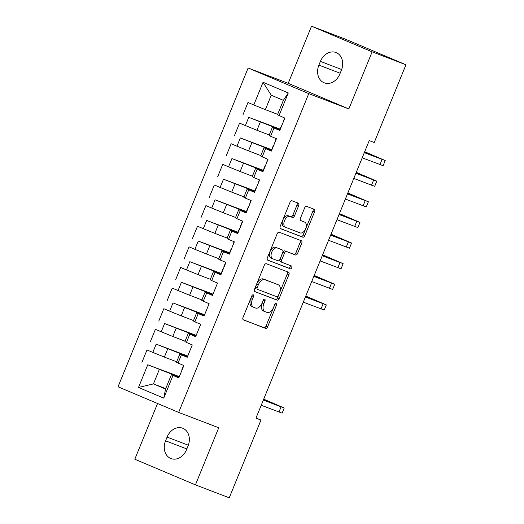 <?xml version="1.0" encoding="UTF-8"?>
<svg xmlns="http://www.w3.org/2000/svg" width="524" height="524" viewBox="0 0 524 524"><rect width="100%" height="100%" fill="white"/><g stroke="black" fill="none" stroke-linecap="round" stroke-linejoin="round"><path stroke-width="0.79" d="M253.256 294.816A1.533 0.924 112.9 0 0 251.815 295.903L243.038 317.406A2.188 1.317 112.9 0 0 243.418 319.889L265.57 328.365A2.188 1.317 112.9 0 0 267.626 326.812L276.403 305.309A1.533 0.924 112.9 0 0 276.141 303.566A1.533 0.924 112.9 0 0 276.122 303.56A1.533 0.924 112.9 0 0 274.681 304.647L273.548 307.431A6.995 4.212 112.9 0 1 266.971 312.402L265.124 311.695A6.995 4.212 112.9 0 1 265.046 311.662A6.995 4.212 112.9 0 1 263.834 303.717L264.967 300.933A1.533 0.924 112.9 0 0 264.705 299.197A1.533 0.924 112.9 0 0 264.686 299.184A1.533 0.924 112.9 0 0 263.251 300.278L262.111 303.055A6.995 4.212 112.9 0 1 255.535 308.033L253.695 307.326A6.995 4.212 112.9 0 1 253.609 307.293A6.995 4.212 112.9 0 1 252.398 299.342L253.537 296.558A1.533 0.924 112.9 0 0 253.269 294.822A1.533 0.924 112.9 0 0 253.256 294.816M298.667 205.657A2.188 1.317 112.9 0 0 298.287 203.174A2.188 1.317 112.9 0 0 298.261 203.161L292.051 200.79A2.188 1.317 112.9 0 0 289.995 202.343L280.248 226.224A2.188 1.317 112.9 0 0 280.628 228.706A2.188 1.317 112.9 0 0 280.654 228.719L302.787 237.182A2.188 1.317 112.9 0 0 304.837 235.63L314.583 211.742A2.188 1.317 112.9 0 0 314.21 209.259A2.188 1.317 112.9 0 0 314.184 209.253L306.684 206.384A2.188 1.317 112.9 0 0 304.627 207.936L300.455 218.161A2.188 1.317 112.9 0 0 300.835 220.643A2.188 1.317 112.9 0 0 300.861 220.65L304.582 222.071A5.849 3.517 112.9 0 1 304.647 222.104A5.849 3.517 112.9 0 1 305.636 228.805A5.849 3.517 112.9 0 1 300.16 232.905L285.593 227.331A5.849 3.517 112.9 0 1 285.521 227.305A5.849 3.517 112.9 0 1 284.532 220.604A5.849 3.517 112.9 0 1 290.008 216.504L292.438 217.434A2.188 1.317 112.9 0 0 294.495 215.875L298.667 205.657L297.023 204.963A2.188 1.317 112.9 0 0 296.892 202.637M372.145 51.837L311.525 26.2L288.213 83.316L348.833 108.953L372.145 51.837L405.962 64.766L374.241 142.508L369.23 140.596L255.961 418.145L260.972 420.058L256.033 417.969M348.833 108.953L308.754 93.626L178.658 412.421L118.038 386.784L248.134 67.989L308.754 93.626M157.554 403.493L134.806 459.234L195.432 484.864L218.737 427.748L178.658 412.421M195.432 484.864L229.25 497.8L260.972 420.058M266.362 263.736A2.188 1.317 112.9 0 0 264.306 265.288L254.559 289.169A2.188 1.317 112.9 0 0 254.939 291.658A2.188 1.317 112.9 0 0 254.965 291.665L277.098 300.128A2.188 1.317 112.9 0 0 279.148 298.575L288.894 274.694A2.188 1.317 112.9 0 0 288.521 272.211A2.188 1.317 112.9 0 0 288.495 272.198L266.362 263.736M267.404 257.697L277.15 233.815A2.188 1.317 112.9 0 1 279.207 232.263L301.339 240.726A2.188 1.317 112.9 0 1 301.366 240.732A2.188 1.317 112.9 0 1 301.739 243.221L297.573 253.439A2.188 1.317 112.9 0 1 295.516 254.992L286.543 251.559A2.188 1.317 112.9 0 0 284.486 253.118L281.716 259.897A2.188 1.317 112.9 0 0 282.095 262.38A2.188 1.317 112.9 0 0 282.122 262.393L291.462 265.963A1.533 0.924 112.9 0 0 291.462 265.963A1.533 0.924 112.9 0 1 291.744 267.725A1.533 0.924 112.9 0 1 290.309 268.799L267.81 260.192A2.188 1.317 112.9 0 1 267.784 260.179A2.188 1.317 112.9 0 1 267.404 257.697M165.735 388.605L153.44 383.902L165.564 389.024L163.737 398.129L172.999 375.446L178.815 377.909L183.858 365.536L178.042 363.073L181.409 354.827L187.225 357.289L192.275 344.916L186.459 342.454L189.826 334.207L195.642 336.67L200.692 324.297L194.876 321.834L198.242 313.588L204.059 316.044L209.109 303.671L203.292 301.215L206.659 292.968L212.475 295.425L217.519 283.052L211.703 280.595L215.069 272.349L220.886 274.805L225.936 262.432L220.119 259.976L223.486 251.723L229.302 254.186L234.352 241.813L228.536 239.35L231.903 231.104L237.719 233.566L242.769 221.194L236.953 218.731L240.32 210.484L246.136 212.947L251.179 200.574L245.363 198.111L248.73 189.865L254.546 192.321L259.596 179.948L253.78 177.492L257.146 169.245L262.963 171.702L268.013 159.329L262.197 156.873L265.563 148.626L271.38 151.082L276.43 138.709L270.613 136.253L273.973 128L279.796 130.463L284.84 118.09L277.484 114.776L283.373 100.339L271.249 95.211L265.36 109.647L277.654 114.35M163.737 398.129L138.506 387.459L147.761 364.776L179.162 377.051M179.339 376.618L147.761 364.776M141.945 362.32L146.995 349.947L152.812 352.403L156.178 344.157L187.579 356.431M187.756 355.999L156.178 344.157M150.362 341.7L155.412 329.327L161.228 331.784L164.595 323.537L195.989 335.812M196.166 335.38L164.595 323.537M158.779 321.074L163.829 308.708L169.645 311.164L173.012 302.918L204.406 315.193M204.583 314.76L173.012 302.918M167.195 300.455L172.239 288.082L178.055 290.545L181.422 282.298L212.823 294.567M212.999 294.134L181.422 282.298M175.606 279.836L180.656 267.463L186.472 269.925L189.839 261.679L221.239 273.947M221.416 273.515L189.839 261.679M184.022 259.216L189.072 246.843L194.889 249.306L198.255 241.053L229.65 253.328M229.826 252.896L198.255 241.053M192.439 238.597L197.489 226.224L203.305 228.68L206.672 220.434L238.066 232.708M238.243 232.276L206.672 220.434M200.856 217.977L205.899 205.605L211.716 208.061L215.082 199.814L246.483 212.089M246.66 211.657L215.082 199.814M209.266 197.352L214.316 184.985L220.132 187.441L223.499 179.195L254.9 191.47M255.077 191.037L223.499 179.195M217.683 176.732L222.733 164.359L228.549 166.822L231.916 158.576L263.31 170.844M263.487 170.411L231.916 158.576M226.099 156.113L231.149 143.74L236.966 146.203L240.326 137.956L271.727 150.224M271.904 149.792L240.326 137.956M234.51 135.493L239.56 123.12L245.376 125.583L248.743 117.33L280.144 129.605M280.32 129.173L248.743 117.33M242.926 114.874L247.976 102.501L253.793 104.957L263.048 82.275L288.285 92.945L279.023 115.627M279.967 130.031L272.434 127.149L269.067 135.395L270.613 136.253M273.973 128L272.434 127.149M253.793 104.957L265.36 109.647M263.048 82.275L271.249 95.211M271.556 150.65L264.017 147.768L260.651 156.014L262.197 156.873M265.563 148.626L264.017 147.768M260.31 122.02L256.943 130.266L269.238 134.969M245.376 125.583L256.943 130.266M263.14 171.269L255.601 168.387L252.234 176.634L253.78 177.492M257.146 169.245L255.601 168.387M251.893 142.639L248.527 150.886L260.828 155.589M236.966 146.203L248.527 150.886M254.723 191.889L247.19 189.007L243.824 197.26L245.363 198.111M248.73 189.865L247.19 189.007M243.477 163.259L240.11 171.512L252.411 176.215M228.549 166.822L240.11 171.512M246.306 212.508L238.774 209.626L235.407 217.879L236.953 218.731M240.32 210.484L238.774 209.626M235.066 183.878L231.7 192.131L243.994 196.834M220.132 187.441L231.7 192.131M237.896 233.134L230.357 230.252L226.99 238.499L228.536 239.35M231.903 231.104L230.357 230.252M226.65 204.504L223.283 212.751L235.577 217.453M211.716 208.061L223.283 212.751M229.479 253.754L221.94 250.872L218.573 259.118L220.119 259.976M223.486 251.723L221.94 250.872M218.233 225.124L214.866 233.37L227.167 238.073M203.305 228.68L214.866 233.37M221.062 274.373L213.53 271.491L210.163 279.737L211.703 280.595M215.069 272.349L213.53 271.491M209.816 245.743L206.449 253.989L218.75 258.692M194.889 249.306L206.449 253.989M212.652 294.992L205.113 292.11L201.747 300.357L203.292 301.215M206.659 292.968L205.113 292.11M201.406 266.362L198.039 274.609L210.334 279.312M186.472 269.925L198.039 274.609M204.236 315.612L196.697 312.73L193.33 320.983L194.876 321.834M198.242 313.588L196.697 312.73M192.989 286.982L189.623 295.235L201.917 299.938M178.055 290.545L189.623 295.235M195.819 336.231L188.28 333.349L184.913 341.602L186.459 342.454M189.826 334.207L188.28 333.349M184.572 307.608L181.206 315.854L193.507 320.557M169.645 311.164L181.206 315.854M187.402 356.857L179.87 353.975L176.503 362.222L178.042 363.073M181.409 354.827L179.87 353.975M176.156 328.227L172.789 336.474L185.09 341.176M161.228 331.784L172.789 336.474M178.992 377.476L171.453 374.594L165.564 389.024M172.999 375.446L171.453 374.594M167.746 348.846L164.379 357.093L176.673 361.796M152.812 352.403L164.379 357.093M405.962 64.766L345.342 39.136L311.525 26.2M288.213 83.316L248.134 67.989M159.329 369.466L153.44 383.902L138.506 387.459M283.373 100.339L288.285 92.945M165.571 440.808A14.253 11.384 -69.1 0 0 170.968 458.559A14.253 11.384 -69.1 0 0 186.544 449.677L188.057 445.963A14.253 11.384 -69.1 0 0 182.666 428.213A14.253 11.384 -69.1 0 0 167.084 437.095L165.571 440.808L186.845 448.944M341.379 70.262A14.253 11.384 -69.1 0 0 335.989 52.511A14.253 11.384 -69.1 0 0 320.406 61.393L318.893 65.1A14.253 11.384 -69.1 0 0 324.291 82.851A14.253 11.384 -69.1 0 0 339.866 73.969L341.379 70.262M252.011 295.516A1.533 0.924 112.9 0 1 251.9 295.87L250.76 298.654A6.995 4.212 112.9 0 0 251.972 306.599A6.995 4.212 112.9 0 0 252.051 306.632L253.531 307.254M264.961 311.629L263.487 311.007A6.995 4.212 112.9 0 1 263.408 310.974A6.995 4.212 112.9 0 1 262.197 303.023L263.33 300.239A1.533 0.924 112.9 0 0 263.448 299.892M243.175 319.732L263.932 327.67A2.188 1.317 112.9 0 0 265.989 326.118L274.766 304.614A1.533 0.924 112.9 0 0 274.877 304.267M254.697 291.501L275.454 299.44A2.188 1.317 112.9 0 0 277.51 297.881L287.257 274A2.188 1.317 112.9 0 0 287.126 271.674M257.192 287.604A1.533 0.924 112.9 0 0 257.454 289.34A1.533 0.924 112.9 0 0 257.474 289.353L276.901 296.781A1.533 0.924 112.9 0 0 278.336 295.693L279.534 292.759A6.995 4.212 112.9 0 0 278.329 284.807A6.995 4.212 112.9 0 0 278.244 284.774L264.967 279.698A6.995 4.212 112.9 0 0 258.391 284.67L257.192 287.604L255.555 286.91A1.533 0.924 112.9 0 0 255.817 288.652A1.533 0.924 112.9 0 0 255.836 288.659L255.817 288.652M276.77 284.152A6.995 4.212 112.9 0 0 276.685 284.113A6.995 4.212 112.9 0 0 276.607 284.08L278.244 284.774M255.555 286.91L256.753 283.975A6.995 4.212 112.9 0 1 263.33 279.004L276.607 284.08M282.069 262.367L280.484 261.699A2.188 1.317 112.9 0 1 280.458 261.686A2.188 1.317 112.9 0 1 280.078 259.203L282.849 252.424A2.188 1.317 112.9 0 1 284.899 250.872L293.879 254.304A2.188 1.317 112.9 0 0 295.929 252.745L300.101 242.527A2.188 1.317 112.9 0 0 299.964 240.202M267.541 260.022L288.672 268.105A1.533 0.924 112.9 0 0 290.021 267.214A1.533 0.924 112.9 0 0 290.047 265.419M277.229 248.003A5.849 3.517 112.9 0 0 271.753 252.096A5.849 3.517 112.9 0 0 272.742 258.804A5.849 3.517 112.9 0 0 272.808 258.83L277.943 260.788A2.188 1.317 112.9 0 0 279.993 259.236L282.764 252.457A2.188 1.317 112.9 0 0 282.384 249.974A2.188 1.317 112.9 0 0 282.357 249.961L275.591 247.308A5.849 3.517 112.9 0 0 270.115 251.409A5.849 3.517 112.9 0 0 271.098 258.109A5.849 3.517 112.9 0 0 271.17 258.136L272.67 258.771M280.772 249.293A2.188 1.317 112.9 0 0 280.746 249.28A2.188 1.317 112.9 0 0 280.72 249.267L282.357 249.961M275.591 247.308L280.72 249.267M285.456 227.272L283.949 226.637A5.849 3.517 112.9 0 1 283.884 226.61A5.849 3.517 112.9 0 1 282.894 219.91A5.849 3.517 112.9 0 1 288.37 215.809L290.8 216.739A2.188 1.317 112.9 0 0 292.857 215.187L297.023 204.963M303.075 221.436A5.849 3.517 112.9 0 0 303.01 221.41A5.849 3.517 112.9 0 0 302.938 221.383L304.582 222.071M300.593 220.486L302.938 221.383M280.386 228.549L301.143 236.488A2.188 1.317 112.9 0 0 303.2 234.935L312.946 211.054A2.188 1.317 112.9 0 0 312.808 208.729M179.372 376.533L180.97 372.61M263.71 399.164L284.231 407.993L282.128 413.148L261.227 405.255M284.231 407.993L263.33 400.1M263.389 399.956L279.076 405.89L263.664 399.268M305.787 296.06L326.308 304.889L324.205 310.044L303.298 302.151M326.308 304.889L305.4 296.997M305.459 296.853L321.153 302.787L305.741 296.171M314.197 275.441L334.725 284.27L332.616 289.425L311.714 281.532M334.725 284.27L313.817 276.377M232.473 246.418L233.828 242.37M313.876 276.233L329.57 282.167L314.158 275.545M322.614 254.821L343.135 263.651L341.032 268.805L320.131 260.913M343.135 263.651L322.234 255.758M322.293 255.614L337.98 261.548L322.568 254.926M331.03 234.202L351.552 243.031L349.449 248.186L328.541 240.287M351.552 243.031L330.651 235.132M249.306 205.172L250.662 201.124M330.709 234.994L346.397 240.922L330.985 234.307M339.447 213.576L359.968 222.412L357.866 227.567L336.958 219.667M359.968 222.412L339.061 214.513M257.716 184.553L259.079 180.505M339.12 214.368L354.814 220.303L339.401 213.687M347.857 192.956L368.385 201.786L366.276 206.941L345.375 199.048M368.385 201.786L347.478 193.893M266.133 163.933L267.489 159.886M347.536 193.749L363.224 199.683L347.818 193.068M356.274 172.337L376.795 181.166L374.693 186.321L353.792 178.429M376.795 181.166L355.894 173.274M274.55 143.314L275.906 139.266M355.953 173.13L371.64 179.064L356.228 172.448M364.691 151.718L385.212 160.547L383.11 165.702L362.202 157.809M385.212 160.547L364.311 152.654M282.967 122.695L284.322 118.647M364.37 152.51L380.057 158.445L364.645 151.822M250.76 298.654L252.398 299.342M263.33 300.239L264.967 300.933M262.197 303.023L263.834 303.717M274.766 304.614L276.403 305.309M265.989 326.118L267.626 326.812M263.932 327.67L265.57 328.365M251.9 295.87L253.537 296.558M287.257 274L288.894 274.694M277.51 297.881L279.148 298.575M275.454 299.44L277.098 300.128M263.33 279.004L264.967 279.698M256.753 283.975L258.391 284.67M300.101 242.527L301.739 243.221M295.929 252.745L297.573 253.439M293.879 254.304L295.516 254.992M284.899 250.872L286.543 251.559M282.849 252.424L284.486 253.118M280.078 259.203L281.716 259.897M288.672 268.105L290.309 268.799M292.857 215.187L294.495 215.875M290.8 216.739L292.438 217.434M288.37 215.809L290.008 216.504M312.946 211.054L314.583 211.742M303.2 234.935L304.837 235.63M301.143 236.488L302.787 237.182M188.339 445.223L167.084 437.095M341.661 69.522L320.406 61.393M340.168 73.236L318.893 65.1M278.951 412.034L281.054 406.879M321.022 308.931L323.131 303.776M329.439 288.311L331.541 283.156M337.856 267.692L339.958 262.537M346.272 247.066L348.375 241.911M354.683 226.447L356.792 221.292M363.099 205.827L365.202 200.672M371.516 185.208L373.619 180.053M379.933 164.588L382.035 159.434M251.972 306.599L253.609 307.293M263.408 310.974L265.046 311.662M276.685 284.113L278.329 284.807M280.458 261.686L282.095 262.38M271.098 258.109L272.742 258.804M280.746 249.28L282.384 249.974M283.884 226.61L285.521 227.305M303.01 221.41L304.647 222.104M183.341 366.093L181.743 370.01M225.418 262.989L223.82 266.906M222.805 269.382L221.207 273.299M231.222 248.762L229.623 252.679M242.245 221.744L240.647 225.667M239.638 228.137L238.04 232.06M248.055 207.517L246.457 211.434M256.465 186.898L254.867 190.815M264.882 166.278L263.284 170.195M273.299 145.659L271.701 149.576M281.716 125.04L280.117 128.956"/></g></svg>
